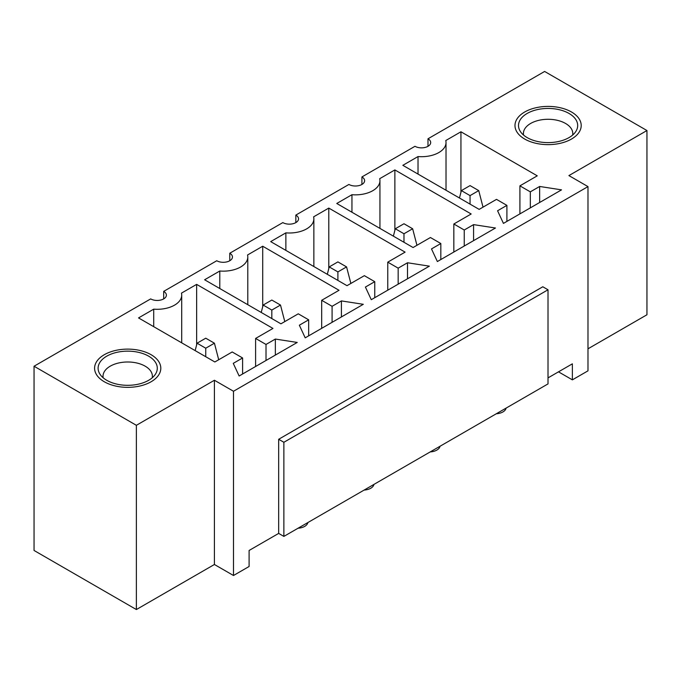 <?xml version="1.0" encoding="UTF-8"?>
<svg xmlns="http://www.w3.org/2000/svg" width="681" height="681" viewBox="0 0 681 681"><rect width="100%" height="100%" fill="white"/><g stroke="black" fill="none" stroke-linecap="round" stroke-linejoin="round"><path stroke-width="1.02" d="M558.497 371.843L572.372 379.853L572.372 363.833L548.009 377.895M548.009 289.783L283.875 442.284L278.674 439.279L542.808 286.778L548.009 289.783L548.009 383.905L283.875 536.407L278.674 533.402L249.101 550.469L249.101 566.49L233.498 575.505L214.413 564.489L214.413 380.253L136.37 425.31L34.05 366.233L150.68 298.899A9.194 5.312 180 0 0 160.707 300.049A9.194 5.312 180 0 0 166.385 295.137A9.194 5.312 180 0 0 163.687 291.383L216.754 260.746A9.194 5.312 180 0 0 226.782 261.896A9.194 5.312 180 0 0 232.459 256.992A9.194 5.312 180 0 0 229.769 253.238L282.836 222.593A9.194 5.312 180 0 0 292.856 223.751A9.194 5.312 180 0 0 298.533 218.839A9.194 5.312 180 0 0 295.843 215.085L348.91 184.449A9.194 5.312 180 0 0 358.938 185.598A9.194 5.312 180 0 0 364.616 180.695A9.194 5.312 180 0 0 361.917 176.941L414.984 146.296A9.194 5.312 180 0 0 425.012 147.454A9.194 5.312 180 0 0 430.69 142.542A9.194 5.312 180 0 0 427.991 138.788L544.63 71.454L646.95 130.531L568.907 175.587L587.984 186.603L587.984 370.839L572.372 379.853M163.687 298.899L163.687 291.383M229.769 260.746L229.769 253.238M295.843 222.593L295.843 215.085M361.917 184.449L361.917 176.941M427.991 146.296L427.991 138.788M34.05 366.233L34.05 550.469L136.37 609.546L214.413 564.489M283.875 442.284L283.875 536.407M278.674 439.279L278.674 533.402M104.287 354.716A33.114 19.119 180 0 1 140.371 350.57A33.114 19.119 180 0 1 160.81 368.234A33.114 19.119 180 0 1 127.705 387.353A33.114 19.119 180 0 1 94.591 368.234A33.114 19.119 180 0 1 104.287 354.716M524.685 112.007A33.114 19.119 180 0 1 560.769 107.862A33.114 19.119 180 0 1 581.208 125.525A33.114 19.119 180 0 1 548.094 144.636A33.114 19.119 180 0 1 514.981 125.525A33.114 19.119 180 0 1 524.685 112.007A33.114 19.119 -0 0 0 514.981 125.525A33.114 19.119 -0 0 0 548.094 144.636A33.114 19.119 -0 0 0 581.208 125.525A33.114 19.119 -0 0 0 560.769 107.862A33.114 19.119 -0 0 0 524.685 112.007M418.023 156.562L402.846 165.321L479.16 209.382L496.5 199.371L506.902 205.373L497.573 210.761L503.438 223.402L561.536 189.854L539.65 186.466L530.32 191.855L519.909 185.853L537.258 175.834L460.943 131.782L445.774 140.541A24.525 14.156 0 0 1 446.021 142.542A24.525 14.156 0 0 1 418.023 156.562L418.023 174.089M351.949 194.715L336.772 203.474L413.078 247.526L430.426 237.516L440.828 243.526L431.499 248.914L437.364 261.547L495.462 228.007L473.576 224.619L464.246 230.008L453.835 223.998L471.175 213.987L394.869 169.927L379.692 178.694A24.525 14.156 0 0 1 379.938 180.695A24.525 14.156 0 0 1 351.949 194.715L351.949 212.234M285.867 232.859L270.697 241.619L347.004 285.68L364.344 275.669L374.754 281.67L365.416 287.059L371.281 299.7L429.379 266.152L407.502 262.764L398.164 268.152L387.761 262.151L405.101 252.132L328.795 208.08L313.618 216.839A24.525 14.156 0 0 1 313.864 218.839A24.525 14.156 0 0 1 285.867 232.859L285.867 250.387M219.793 271.012L204.615 279.772L280.93 323.824L298.269 313.813L308.672 319.823L299.342 325.212L305.207 337.844L363.305 304.305L341.419 300.917L332.09 306.305L321.679 300.295L339.027 290.285L262.713 246.224L247.543 254.992A24.525 14.156 0 0 1 247.79 256.992A24.525 14.156 0 0 1 219.793 271.012L219.793 288.531M153.719 309.157L138.541 317.916L214.847 361.977L232.195 351.966L242.598 357.968L233.268 363.356L239.133 375.997L297.231 342.449L275.345 339.061L266.016 344.45L255.605 338.448L272.953 328.429L196.639 284.377L181.461 293.136A24.525 14.156 0 0 1 181.708 295.137A24.525 14.156 0 0 1 153.719 309.157L153.719 326.684M233.498 575.505L233.498 391.26L214.413 380.253M233.498 391.26L587.984 186.603M646.95 130.531L646.95 314.767L587.984 348.808M255.605 366.48L255.605 338.448M321.679 328.336L321.679 300.295M387.761 290.183L387.761 262.151M453.835 252.038L453.835 223.998M519.909 213.885L519.909 185.853M460.943 192.272L460.943 131.782M539.65 202.487L539.65 186.466M506.902 221.393L506.902 205.373M530.32 207.875L530.32 191.855M394.869 230.425L394.869 169.927M473.576 240.64L473.576 224.619M440.828 259.546L440.828 243.526M464.246 246.028L464.246 230.008M328.795 268.569L328.795 208.08M407.502 278.784L407.502 262.764M374.754 297.691L374.754 281.67M398.164 284.173L398.164 268.152M262.713 306.722L262.713 246.224M341.419 316.937L341.419 300.917M308.672 335.844L308.672 319.823M332.09 322.326L332.09 306.305M196.639 344.875L196.639 284.377M275.345 355.09L275.345 339.061M242.598 373.988L242.598 357.968M266.016 360.47L266.016 344.45M506.085 408.106A11.041 6.376 180 0 1 496.279 413.776M440.011 446.259A11.041 6.376 180 0 1 430.196 451.92M373.937 484.404A11.041 6.376 180 0 1 364.122 490.073M307.855 522.557A11.041 6.376 180 0 1 298.048 528.218M136.37 609.546L136.37 425.31M470.052 185.598L461.377 190.603L470.052 195.609L478.726 190.603L470.052 185.598M483.025 207.152L478.726 190.603M459.454 198.009L461.377 190.603M470.052 195.609L470.052 204.121M527.171 113.446A29.589 17.085 -0 0 0 520.412 131.561A29.589 17.085 -0 0 0 548.094 142.61A29.589 17.085 -0 0 0 575.777 131.561A29.589 17.085 -0 0 0 564.149 111.173A29.589 17.085 -0 0 0 527.171 113.446M572.636 135.068A24.686 14.25 -0 0 0 572.781 133.536A24.686 14.25 -0 0 0 557.543 120.367A24.686 14.25 -0 0 0 530.644 123.457A24.686 14.25 -0 0 0 523.408 133.536A24.686 14.25 -0 0 0 523.553 135.068M104.287 381.752A33.114 19.119 0 0 0 140.371 385.897A33.114 19.119 0 0 0 160.81 368.234A33.114 19.119 0 0 0 127.705 349.115A33.114 19.119 0 0 0 94.591 368.234A33.114 19.119 0 0 0 104.287 381.752M106.781 380.313A29.589 17.085 0 0 0 155.379 374.278A29.589 17.085 0 0 0 127.705 351.149A29.589 17.085 0 0 0 100.022 374.278A29.589 17.085 0 0 0 106.781 380.313M152.246 377.776A24.686 14.25 0 0 0 152.391 376.244A24.686 14.25 0 0 0 127.705 361.994A24.686 14.25 0 0 0 103.018 376.244A24.686 14.25 0 0 0 103.163 377.776M403.978 223.751L395.303 228.756L403.978 233.762L412.643 228.756L403.978 223.751M416.942 245.296L412.643 228.756M393.38 236.154L395.303 228.756M403.978 233.762L403.978 242.274M337.895 261.896L329.229 266.901L337.895 271.915L346.569 266.901L337.895 261.896M350.868 283.449L346.569 266.901M327.306 274.307L329.229 266.901M337.895 271.915L337.895 280.419M271.821 300.049L263.147 305.054L271.821 310.059L280.495 305.054L271.821 300.049M284.794 321.594L280.495 305.054M261.232 312.451L263.147 305.054M271.821 310.059L271.821 318.572M205.747 338.193L197.073 343.198L205.747 348.212L214.413 343.198L205.747 338.193M218.712 359.747L214.413 343.198M195.149 350.604L197.073 343.198M205.747 348.212L205.747 356.716M446.021 190.246L446.021 142.542M379.938 228.399L379.938 180.695M313.864 266.543L313.864 218.839M247.79 304.696L247.79 256.992M181.708 342.841L181.708 295.137"/></g></svg>
